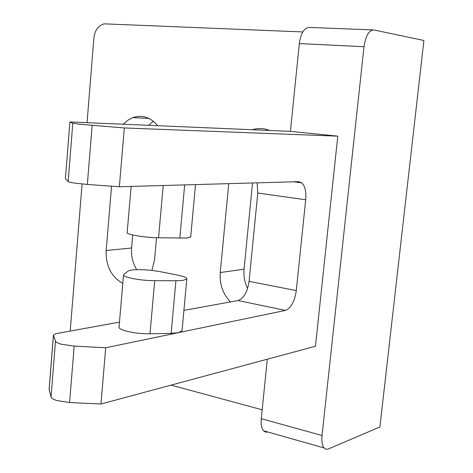 <?xml version="1.0" encoding="UTF-8"?>
<svg xmlns="http://www.w3.org/2000/svg" width="473" height="473" viewBox="0 0 473 473"><rect width="100%" height="100%" fill="white"/><g stroke="black" fill="none" stroke-linecap="round" stroke-linejoin="round"><path stroke-width="0.71" d="M70.193 331.094L82.089 184.003M87.044 122.69L93.932 37.562C94.925 30.154 98.313 25.577 104.084 23.839L302.779 31.939M228.755 183.648L220.247 272.554C219.442 284.025 222.836 293.816 230.422 301.928M269.728 130.477C263.975 128.171 258.181 127.923 252.328 129.732M157.663 125.7C150.574 117.257 142.302 114.561 132.848 117.606L127.775 120.266L123.299 124.233M151.928 270.414L154.553 259.866L156.522 237.736M111.563 186.202L106.165 250.519C105.704 265.879 111.25 276.835 122.797 283.386M171.12 385.123L262.172 409.795M363.997 46.732L322.042 435.503C321.498 441.274 322.148 445.406 323.999 447.913L325.649 449.161L327.949 449.143L379.908 426.959L423.897 40.471L373.853 29.965C368.987 30.071 365.706 35.658 363.997 46.732L299.32 43.557C300.94 32.891 304.328 27.517 309.472 27.434L372.706 29.917M247.58 288.542C244.636 282.399 243.465 275.936 244.074 269.167L252.535 182.968M153.376 121.277L148.67 125.315M136.691 269.64C132.718 263.094 131.027 255.881 131.606 247.994L132.73 234.992M175.926 280.737L183.199 280.335L186.811 278.969C187.012 277.722 183.967 276.451 177.688 275.15L160.719 271.756C149.929 269.823 140.339 269.22 131.949 269.953L128.148 270.999L123.53 274.813C122.324 277.202 141.013 280.779 154.724 280.69L175.926 280.737L171.125 333.353L149.994 333.79C136.33 334.216 117.789 330.107 119.048 327.032L123.518 274.937M183.908 310.394L238.031 300.538L285.444 310.412L105.71 347.773L74.178 346.094L61.502 344.255C57.925 343.292 55.92 342.269 55.483 341.187L53.419 335.038L56.098 333.66L119.468 322.125M337.781 136.159L124.322 127.958L119.344 186.764L87.339 184.446L74.409 183.069C70.737 182.501 68.656 181.999 68.159 181.549L65.404 178.705L69.898 121.957L290.416 131.358L337.781 136.159L315.461 346.254L100.95 404.013L69.584 402.547L56.991 400.56C53.449 399.454 51.468 398.254 51.049 396.953L49.103 389.557L53.419 335.038M267.913 432.015L265.554 432.109L263.538 430.779C261.545 428.302 260.789 424.275 261.273 418.7L267.304 359.22M238.031 300.538C243.802 298.439 247.48 292.048 249.058 281.37L296.281 290.582L305.694 199.766C306.35 191.772 305.073 186.143 301.875 182.885L298.676 181.656L119.344 186.764M257.129 182.838L257.779 193.025L249.058 281.37M290.416 131.358L299.32 43.557M124.322 127.958L79.121 124.192L72.789 123.258L69.898 121.957M182.058 330.438L182.022 330.846L178.38 332.667L171.125 333.353M285.444 310.412C291.025 308.177 294.638 301.567 296.281 290.582M100.95 404.013L105.71 347.773M190.708 236.819L187.083 238.055L158.544 237.795C144.797 237.6 125.989 234.46 127.154 232.627L131.122 186.427M49.133 389.799L53.449 335.233M55.483 341.187L51.049 396.953M244.074 269.167L220.247 272.554M154.724 280.69L149.994 333.79M322.042 435.503L261.273 418.7M131.606 247.994L106.165 250.519M92.146 125.404L87.339 184.446M74.178 346.094L69.584 402.547M72.789 123.258L68.159 181.549M158.544 237.795L163.203 185.517M179.805 238.232L184.671 184.902M257.779 193.025L305.694 199.766M323.999 447.913L263.538 430.779M148.906 118.421L132.848 117.606M195.526 184.594L190.684 237.062M293.609 181.798L301.875 182.885M186.811 278.969L182.022 330.846"/></g></svg>
